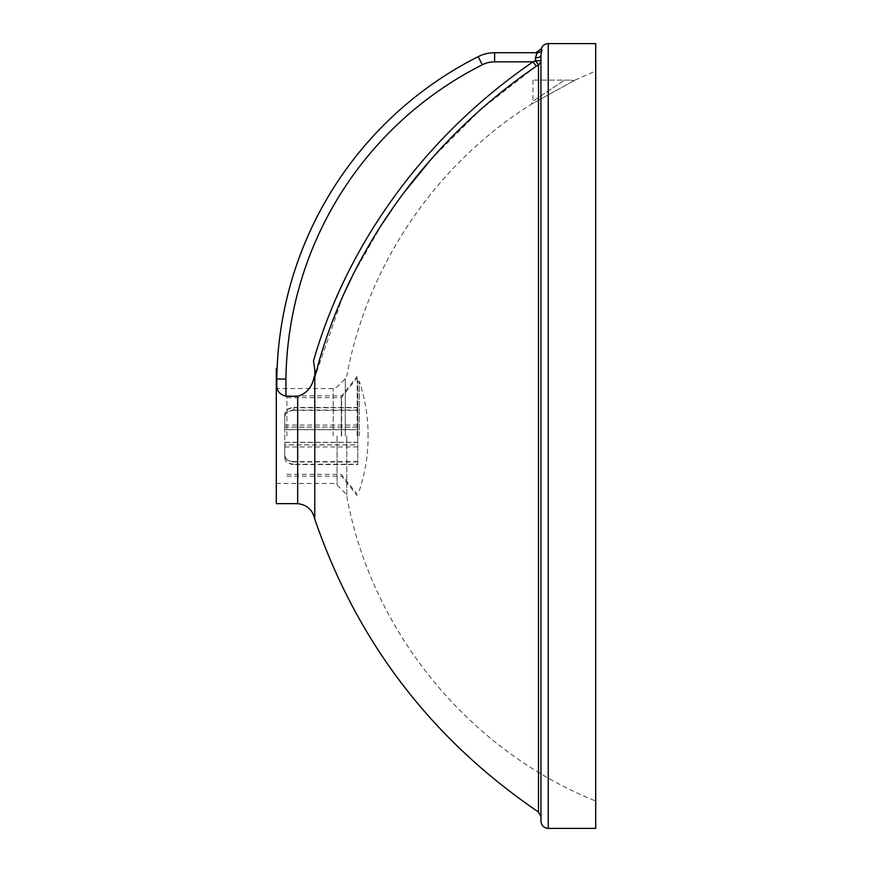 <?xml version="1.0" encoding="UTF-8"?>
<svg xmlns="http://www.w3.org/2000/svg" width="872" height="872" viewBox="0 0 872 872"><rect width="100%" height="100%" fill="white"/><g stroke="black" fill="none" stroke-linecap="round" stroke-linejoin="round"><path stroke-width="0.65" stroke-dasharray="4.36 3.27" d="M564.642 80.104L571.193 80.104L564.642 80.104L532.945 101.196L564.653 80.104L532.945 101.196L564.642 80.104L532.945 80.104L564.642 80.104M574.67 80.289A3.652 3.652 0 0 1 571.193 80.104L574.67 80.289L531.255 104.28L574.67 80.289L595.696 70.981L595.696 801.019L595.696 70.981M538.504 812.028L538.504 64.702A5.472 5.406 0 0 0 540.945 60.201L540.945 816.574L540.945 60.201A5.472 0.621 180 0 1 535.473 60.822L536.269 54.62M541.904 49.944L541.904 49.944A5.472 5.461 90 0 1 537.141 52.723L537.01 53.247M541.904 49.955L541.752 50.936M541.686 51.165L541.359 52.364M541.152 53.29L540.945 55.405A5.472 2.42 180 0 1 535.473 57.825M540.945 60.201L540.945 821.097M314.977 371.341L313.528 360.834C348.266 239.713 428.915 132.936 533.065 61.847L536.127 66.337L538.504 64.702L535.473 60.822M536.127 66.337L480.766 109.447L431.128 159.249M404.39 192.123L393.185 207.58M382.056 224.115L352.789 275.214M343.056 295.652L314.77 377.434L314.77 519.134M314.792 376.617L314.77 373.445M313.528 360.834L314.977 369.848L313.528 360.834M533.065 61.847L494.631 61.847A27.381 27.381 0 0 0 482.303 64.79L478.194 56.636A366.491 366.491 0 0 0 276.805 379.004L276.805 386.056C276.795 391.07 279.836 394.482 285.929 396.27L297.679 396.27C306.127 393.686 311.446 387.931 313.637 379.004L314.302 376.323M595.696 43.6L595.696 828.4M277.1 368.355L277.045 369.575M276.98 371.374L276.893 374.284M314.966 370.513L314.977 371.428M276.304 368.355L276.304 503.645M297.679 396.27L297.679 503.645M276.304 436L276.304 483.448L276.304 436M284.763 455.184C285.308 459.075 288.349 461.223 293.886 461.604L293.886 464.198C288.349 463.817 285.308 461.68 284.763 457.778L284.763 413.982C285.308 410.036 288.349 407.867 293.886 407.475L293.886 410.047C288.349 410.429 285.308 412.598 284.763 416.543M357.771 464.198L357.771 407.475L357.771 427.04L284.763 427.04L284.763 425.046L284.763 427.117L357.771 427.117L357.771 407.802L293.886 407.802C288.349 408.183 285.308 410.32 284.763 414.222L284.763 442.398L357.771 442.398L357.771 461.953L293.886 461.953C288.349 461.571 285.308 459.402 284.763 455.457L284.763 444.884L357.771 444.884L357.771 464.198L293.886 464.198M284.763 444.884L284.763 457.778M357.771 461.604L293.886 461.604M284.763 458.018C285.308 461.964 288.349 464.133 293.886 464.525L293.886 461.953M284.763 442.398L284.763 455.457M357.771 461.953L357.771 464.525L293.886 464.525M284.763 416.816C285.308 412.925 288.349 410.777 293.886 410.396L293.886 407.802M284.763 427.117L284.763 414.222M357.771 407.802L357.771 410.396L293.886 410.396M357.771 410.047L293.886 410.047M357.771 429.602L284.763 429.602M357.771 407.475L293.886 407.475M357.771 410.396L357.771 429.711L284.763 429.711M357.771 464.525L357.771 444.96L284.763 444.96M284.763 413.982L284.763 427.04M357.771 429.711L357.771 442.398M357.771 442.289L284.763 442.289M357.771 436L357.771 381.249L357.771 436M359.275 436L359.275 381.249L359.275 436M359.275 490.751C365.237 472.995 368.169 454.737 368.06 436M286.877 436L286.877 395.844L286.877 436M341.628 436L341.628 395.844L341.628 436M357.193 436L357.193 376.323L357.193 436M341.344 436L341.344 397.676L341.344 436M346.794 436L346.794 496.113L346.794 436M548.248 43.6L548.248 828.4M494.631 52.723L494.631 61.847M482.303 64.79A357.367 357.367 0 0 0 285.929 379.069L285.929 396.27M333.202 436L333.202 388.552L333.202 436M345.279 436L345.279 378.731L345.279 436M337.072 436L337.072 485.061L337.072 436M532.945 80.104L532.945 101.196L531.255 104.28C435.76 164.219 367.297 265.023 346.794 375.887L345.279 378.731L337.072 386.939L333.202 388.552L276.304 388.552M276.304 483.448L333.202 483.448L337.072 485.061L345.279 493.269L346.794 496.113C371.308 631.164 468.297 749.975 595.696 801.019M357.771 425.046L284.763 425.046M357.771 446.955L284.763 446.955M357.771 381.249L359.275 381.249C365.117 398.624 368.049 416.489 368.071 434.823L368.071 437.177L368.071 434.823M286.877 476.156L341.628 476.156L357.193 495.678M286.877 395.844L341.628 395.844L357.193 376.323M286.877 474.324L341.344 474.324L357.193 494.217M286.877 397.676L341.344 397.676L357.193 377.783"/><path stroke-width="1.31" d="M548.248 828.4L548.248 43.6L595.696 43.6L595.696 828.4L548.248 828.4C543.812 827.964 541.381 825.533 540.945 821.097L540.945 55.405L541.904 49.944A5.472 5.461 90 0 1 537.141 52.723L535.473 57.825A5.472 2.42 180 0 0 540.945 55.405L540.945 60.201A5.472 5.406 0 0 1 538.504 64.702L538.504 812.028L540.945 816.574M541.904 49.955L541.305 48.941M541.359 52.364L541.152 53.29M536.269 54.62L537.01 53.247M535.473 57.825L535.473 60.822L533.065 61.847L535.473 60.822A5.472 0.621 180 0 0 540.945 60.201M535.473 60.822L538.504 64.702L536.127 66.337L533.065 61.847C428.948 132.915 348.299 239.647 313.528 360.834L314.977 371.341M537.141 52.723L494.631 52.723L536.008 52.723L541.25 48.81C542.438 45.54 544.76 43.796 548.248 43.6M431.128 159.249L404.39 192.123M393.185 207.58L382.056 224.115M352.789 275.214L343.056 295.652M314.977 371.221L314.792 376.617M314.302 376.323L313.637 379.004C311.446 387.931 306.127 393.686 297.679 396.27L285.929 396.27C279.836 394.482 276.795 391.07 276.805 386.056L276.805 379.004C277.165 364.79 277.165 364.79 276.805 379.004L285.929 379.069L276.805 379.004L276.893 374.284M538.504 812.028C431.444 739.205 356.855 641.585 314.77 519.134L314.77 377.434C346.151 251.616 428.806 139.585 536.127 66.337M285.929 396.27L285.929 379.069A357.367 357.367 0 0 1 482.303 64.79L478.194 56.636A36.504 36.504 0 0 1 494.631 52.723A36.504 36.504 0 0 0 478.194 56.636A366.491 366.491 0 0 0 276.805 379.004A366.491 366.491 0 0 1 478.194 56.636A36.504 36.504 0 0 1 494.631 52.723L494.631 61.847L533.065 61.847M277.045 369.575L276.98 371.374M314.77 373.445L314.966 370.513M297.679 396.27L297.679 503.645L276.304 503.645L276.304 368.355L277.1 368.355M482.303 64.79A27.381 27.381 0 0 1 494.631 61.847M297.679 503.645C307.02 504.779 312.721 509.935 314.77 519.134"/></g></svg>

